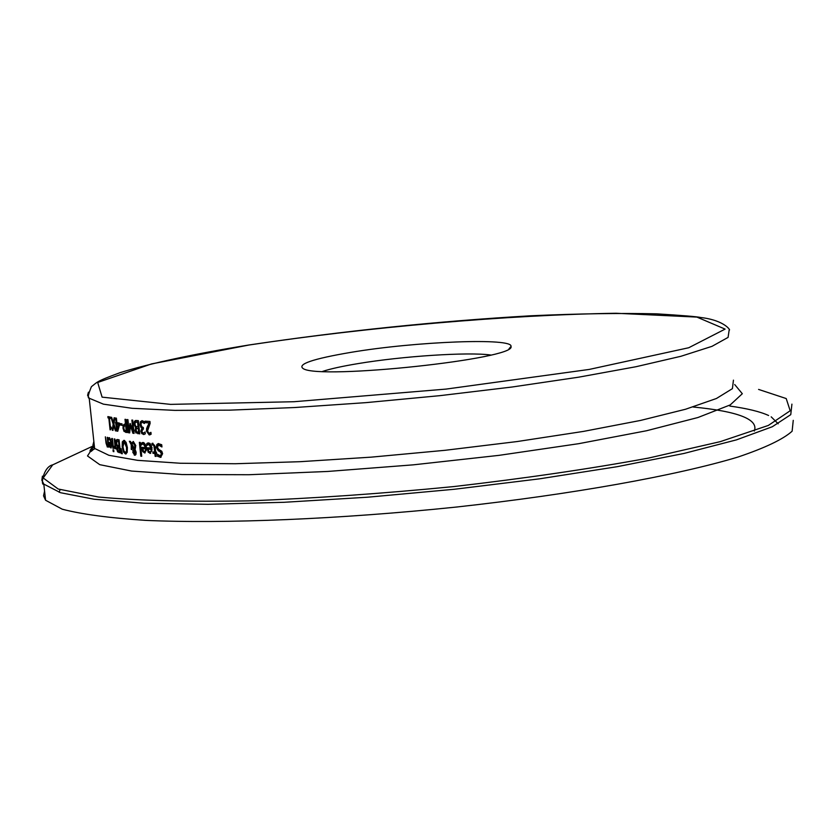 <?xml version="1.0" encoding="UTF-8"?>
<svg xmlns="http://www.w3.org/2000/svg" width="835" height="835" viewBox="0 0 835 835"><rect width="100%" height="100%" fill="white"/><g stroke="black" fill="none" stroke-linecap="round" stroke-linejoin="round"><path stroke-width="1.25" d="M109.583 418.189L108.633 416.748M110.679 428.532L110.523 426.998M110.251 418.116L109.416 418.22L110.356 426.967L111.212 427.134L111.337 428.334L110.544 429.764M110.074 429.848L108.821 418.095L109.552 417.97M108.821 418.095L108.018 417.917L108.748 417.803M108.018 417.917L107.872 416.592L110.136 417.051L110.283 418.387L109.416 418.22M147.607 444.742L147.471 443.458L148.473 442.894M151.093 448.082L148.776 444.366L146.929 445.42L146.73 443.594L148.139 442.905L149.997 443.395L152.043 447.685L150.342 453.384L148.16 452.152L147.075 447.779L151.834 447.957L149.089 444.262M149.956 453.395L150.697 453.269L148.901 452.027L147.837 447.842M150.603 451.892L151.699 451.192L151.97 449.24L148.15 449.136L148.693 451.161L149.862 452.017L150.958 451.328L151.229 449.366L148.15 449.136M151.229 449.366L151.97 449.24M150.958 451.328L151.699 451.192M146.73 443.594L147.471 443.458M148.16 452.152L148.901 452.027M161.875 446.955L158.619 445.097L157.429 447.205L158.671 449.303L161.792 451.255L162.606 453.697L160.644 457.329L157.575 456.327L157.345 454.219L160.268 455.795L161.437 453.812L160.111 451.672L158.316 450.869L156.312 447.414L156.771 444.627L158.232 443.562L161.719 444.731L161.959 446.944M161.854 445.973L158.974 445.076M161.061 457.225L158.316 456.202L158.201 455.023M160.654 455.68L162.188 453.687L160.863 451.547L159.067 450.743L157.063 447.289L157.512 444.502L158.566 443.542M157.575 456.327L158.316 456.202M142.232 444.272L141.553 444.971L141.365 443.145L143.808 442.613L146.052 445.514L146.501 447.852L144.841 452.935L142.764 451.693L141.804 448.228L141.71 447.32L145.53 447.654L143.307 443.928L142.232 444.272L142.107 443.02L143.035 442.456M145.53 447.654L146.271 447.529L143.641 443.823M144.476 452.946L145.217 452.81L143.505 451.568L142.461 447.393M145.123 451.443L146.156 450.754L146.407 448.802L142.733 448.677L143.265 450.702L144.382 451.568L145.415 450.879L145.666 448.938L142.733 448.677M145.666 448.938L146.407 448.802M145.415 450.879L146.156 450.754M141.365 443.145L142.107 443.02M142.764 451.693L143.505 451.568M155.874 453.541L156.176 456.411L155.143 456.338L154.84 453.468L152.982 453.342L152.826 451.954L154.694 452.079L153.849 445.368L152.095 444.951L151.939 443.437L152.617 443.249L155.143 446.61L155.727 452.152L156.427 452.194L156.573 453.582L155.874 453.541L156.552 453.426M156.155 456.234L155.592 453.342L153.724 453.217L153.598 452.006M155.143 456.338L155.894 456.213M154.84 453.468L155.592 453.342M152.982 453.342L153.724 453.217M151.939 443.437L152.909 443.228M152.826 444.679L152.68 443.312M153.849 445.368L154.59 445.243L153.254 444.627M154.694 452.079L155.446 451.954L154.59 445.243M141.699 456.067L140.123 442.425M140.823 456.181L139.362 442.352L140.259 442.435L141.72 456.265L140.823 456.181L141.564 456.046M131.523 443.395L133.287 441.454L135.802 445.587L134.957 449.303L136.178 452.351L135.938 454.407L134.727 455.211L132.775 452.278L133.694 449.146L131.805 445.754L132.128 449.564L131.283 449.46L131.231 444.711L129.352 441.266L130.448 441.402L131.523 443.395L133.318 441.464M131.231 444.711L131.961 444.585L130.208 441.371M131.283 449.46L132.013 449.334L131.826 446.245M133.694 449.146L134.425 449.021L132.546 445.629L131.805 445.754L131.961 444.585M135.385 455.075L133.506 452.152L134.425 449.021M134.466 448.625L134.905 445.921L133.203 442.874L131.993 444.22L134.466 448.625L135.197 448.499L135.646 445.796L133.464 442.832M133.621 450.817L134.769 454.104L134.999 451.119L135.74 450.994L134.905 449.7L133.621 450.817M134.915 454.052L136.032 452.215L135.74 450.994M134.999 451.119L134.174 449.825M126.242 453.854L124.133 451.787L122.912 446.621L123.058 441.673L123.977 440.285L126.116 442.341L127.379 447.508L127.191 452.476L125.459 453.969L123.403 451.912L124.133 451.787M126.022 452.34L127.202 451.171L127.264 447.268L124.394 441.757M124.164 441.798L122.964 446.861L123.862 450.9L125.563 452.466L126.471 451.297L126.534 447.393L124.164 441.798M123.403 451.912L122.181 446.746L122.328 441.798L124.008 440.285M116.138 440.316L117.025 439.502L119.071 439.794L120.459 452.894L117.61 451.85L116.816 449.324L117.244 446.673L115.929 443.176L116.138 440.316L117.391 439.513M116.597 442.153L116.879 440.191M120.438 452.633L118.34 451.725L117.725 450.242M117.234 446.61L117.965 446.485L117.088 445.076M117.244 446.673L117.965 446.485M117.537 447.758L117.975 446.548M117.61 451.85L118.34 451.725M119.019 445.994L118.507 441.151L117.307 441.016L116.629 443.228L117.265 445.347L119.718 445.88M118.507 441.151L117.307 441.016M119.582 451.276L119.175 447.445L117.996 447.278L117.912 450.639L120.282 451.161M119.175 447.445L119.875 447.33M119.864 447.32L118.476 447.289M122.254 453.52L122.119 452.528M121.085 448.562L122.296 453.77L121.461 453.635L121.085 448.562M121.461 453.635L122.192 453.509M111.838 438.417L112.443 438.552L113.487 448.332L112.882 448.207L111.838 438.417M112.882 448.207L113.456 448.103M114.687 448.238L114.531 446.788M114.875 446.704L115.627 446.015M115.293 448.719L115.136 447.257L113.957 448.385L113.779 446.673L114.99 445.869L114.249 438.918L114.886 439.043L115.929 448.844L115.293 448.719L115.898 448.614M115.136 447.257L115.741 447.153M113.957 448.385L114.656 448.27M114.99 445.869L115.595 445.765M109.636 446.642L108.821 442.32L111.128 442.874L109.636 439.106L108.633 440.014L108.446 438.218L109.479 437.676L111.733 443.124L110.93 447.977L109.636 446.642L110.366 446.506L111.285 447.779M109.719 443.667L109.583 442.508M111.128 442.874L111.692 442.78M108.446 438.218L109.573 437.697M109.291 439.147L109.176 438.093M110.93 439.408L109.959 439.053M111.191 446.015L111.264 444.126L109.489 443.709L110.596 446.621L111.827 445.911M109.489 443.709L111.806 443.959M111.264 444.126L111.817 444.032M113.195 451.526L113.017 449.814L113.696 449.971L113.884 451.683L113.195 451.526L113.852 451.422M108.018 444.617L107.235 437.331L107.767 437.467L108.811 447.216L108.164 445.994L107.371 447.09L106.035 443.135L105.356 436.82L106.786 444.721L107.433 445.587L108.529 444.533M107.538 445.546L108.571 444.971M107.851 446.819L107.214 445.525M150.081 434.784L147.231 430.964L147.346 428.334L149.851 422.802L146.031 422.552L145.885 421.184M149.841 433.24L150.978 432.854M146.605 428.459L149.11 422.927L145.28 422.677L145.123 421.143L149.945 421.445L150.143 423.335L147.524 431.069L149.1 433.365L150.926 432.342L151.125 434.242L149.183 434.91L146.49 431.09L146.605 428.459L147.346 428.334M147.398 426.247L148.139 426.121M149.11 422.927L149.851 422.802M145.28 422.677L146.031 422.552M150.175 433.021L150.916 432.895M144.371 432.613L145.102 431.935L145.3 433.814L143.881 434.471L141.793 433.605L142.535 433.48L141.616 430.975L142.649 427.99L140.802 424.556L141.125 421.612L142.023 420.642M144.351 423.491L142.075 422.197L141.261 422.854L141.073 424.89L141.72 426.852L143.307 427.436L143.463 428.919L141.856 430.996L142.399 432.467L143.61 432.947M144.33 434.367L142.535 433.48M141.793 433.605L140.885 431.1L141.919 428.24L142.66 428.115M141.919 428.24L142.649 427.99M141.908 428.115L140.833 427.176L141.564 427.05M140.833 427.176L140.061 424.681L140.395 421.738L142.075 420.652L144.225 421.612L144.424 423.502M144.33 422.656L142.535 422.155M139.737 433.709L136.721 432.906L135.74 430.39L136.408 427.583L134.769 424.17L135.166 421.237L135.99 420.454M138.078 426.967L137.556 422.061L135.27 422.416L134.978 424.305L135.75 426.414L138.819 426.842L138.297 421.936L136.366 421.978M138.641 432.311L138.234 428.438L136.147 428.689L136.439 431.768L139.382 432.186L138.975 428.313L137.097 428.334M138.234 428.438L138.975 428.313M137.556 422.061L138.297 421.936M135.98 433.021L135.009 430.516L135.667 427.708L134.028 424.295L134.425 421.362L135.656 420.475L138.349 420.642L139.758 433.897L136.721 432.906M135.677 427.77L136.408 427.645M135.667 427.708L136.408 427.583M134.425 421.362L135.166 421.237M129.143 431.027L130.01 423.47L133.078 431.455L131.867 420.057L132.702 420.141L134.101 433.375L132.88 433.24L130.458 425.714L129.675 432.895L128.496 432.749L127.097 419.556L127.943 419.65L129.143 431.027L129.874 430.902L130.093 429.013M132.295 429.033L131.189 425.589L130.458 425.714L130.678 423.95M132.88 433.24L133.621 433.125L133.078 431.455L133.809 431.33L132.619 420.13M128.496 432.749L129.227 432.634L127.849 419.64M127.202 432.384L124.749 431.257L123.705 428.011L124.697 424.138M125.521 424.232L124.999 419.316L125.824 419.41L127.223 432.603L124.008 431.371L122.975 428.136L123.183 425.286L124.352 424.149L126.252 424.107L125.761 419.41M126.242 430.985L125.678 425.725L123.924 426.288L123.789 428.188L124.436 430.255L126.972 430.86L126.419 425.61L125.281 425.547M125.678 425.725L126.419 425.61M116.18 422.541L115.7 418.032L116.389 418.147L116.869 422.656L119.301 423.021L119.499 424.879L117.756 431.257L117.098 431.142L115.554 422.437L116.848 422.427M117.025 424.065L117.568 429.19L118.862 424.347L117.025 424.065L119.426 424.201M118.862 424.347L119.436 424.253M115.7 423.846L116.43 423.731L116.305 422.52M116.336 423.95L117.067 423.836L116.43 423.731M117.098 431.142L117.818 431.017L117.631 429.18M117.568 429.19L118.299 429.065L119.478 424.66M122.16 425.203L120.741 425.005L120.595 423.637M120.01 425.13L119.843 423.533L122.014 423.836L122.192 425.433L120.741 425.005M113.403 422.771L114.113 417.771L114.865 417.897L113.915 424.18L116.211 430.996L115.418 430.85L113.654 425.516L112.986 430.401L112.287 430.265L113.142 424.117L110.888 417.197L111.639 417.333L113.403 422.771L114.134 422.656L114.812 417.886M113.142 424.117L113.873 423.992L113.466 422.76M112.287 430.265L113.017 430.14L113.289 428.115M113.654 425.506L113.873 423.992M113.654 425.516L114.322 425.401M115.418 430.85L116.117 430.735M322.613 371.408C330.618 368.788 342.433 366.189 358.069 363.601C402.376 356.169 467.871 351.848 490.74 355.011M351.107 352.328C312.634 358.852 296.707 364.3 303.335 368.705C320.661 379.862 516.75 358.904 510.978 346.515C513.922 337.57 415.778 341.421 351.107 352.328M44.579 491.157L43.535 495.833L45.581 500.248L62.27 509.214C81.6 514.266 109.385 517.992 145.614 520.372C224.354 523.9 339.563 519.182 456.15 507.075C572.226 494.32 676.423 475.585 737.869 457.079C765.027 447.925 783.115 439.293 792.123 431.215L793.25 420.349M148.776 444.366L149.517 444.241M147.544 443.093L148.286 442.967M147.169 448.698L147.91 448.562M159.067 445.086L159.809 444.951M160.143 457.35L160.894 457.225M156.771 444.627L157.512 444.502M156.312 447.414L157.063 447.289M158.316 450.869L159.067 450.743M160.111 451.672L160.863 451.547M161.437 453.812L162.188 453.687M143.307 443.928L144.048 443.802M142.138 442.654L142.868 442.529M141.804 448.228L142.545 448.103M152.93 444.69L153.671 444.564M154.193 447.32L154.945 447.195M131.189 448.604L131.93 448.478M132.838 450.514L133.569 450.389M132.775 452.278L133.506 452.152M134.727 455.211L135.312 455.106M134.832 447.758L135.562 447.633M134.905 445.921L135.646 445.796M133.203 442.874L133.934 442.748M135.301 452.34L136.032 452.215M126.534 447.393L127.264 447.268M126.471 451.297L127.202 451.171M125.459 453.969L126.189 453.843M122.328 441.798L123.058 441.673M122.181 446.746L122.912 446.621M115.929 443.176L116.608 443.061M119.04 452.633L119.77 452.507M116.816 449.324L117.505 449.209M117.933 441.057L118.664 440.932M118.372 447.309L119.102 447.184M108.915 443.208L109.646 443.082M108.884 437.801L109.531 437.686M109.636 439.106L110.366 438.98M149.183 434.91L149.935 434.784M146.49 431.09L147.231 430.964M143.432 434.482L144.163 434.357M140.885 431.1L141.616 430.975M140.061 424.681L140.802 424.556M140.395 421.738L141.125 421.612M142.305 422.197L143.046 422.072M137.17 428.345L137.9 428.219M136.794 421.999L137.535 421.873M137.869 433.73L138.61 433.605M135.009 430.516L135.74 430.39M134.028 424.295L134.769 424.17M125.125 425.662L125.855 425.537M125.678 432.405L126.409 432.279M124.008 431.371L124.749 431.257M122.975 428.136L123.705 428.011M123.183 425.286L123.914 425.161M733.443 380.155L732.41 388.651L716.44 398.493L685.535 409.254L640.602 420.423L583.529 431.392L517.136 441.548L445.024 450.305L371.251 457.142L300.036 461.692L235.282 463.738L180.329 463.248L137.66 460.346L108.863 455.284L94.605 448.426L92.936 445.045L93.854 441.444M88.426 392.2L87.591 395.32L89.209 398.222L103.394 404.15L132.149 408.305L174.807 410.371L229.792 410.142L294.609 407.532L365.939 402.637L439.836 395.665L512.106 387.012L578.655 377.18L635.894 366.742L680.963 356.274L711.994 346.337L728.078 337.392L729.195 329.825C731.126 331.537 725.991 320.442 700.648 317.488C697.027 316.653 682.341 315.432 656.581 313.835C620.29 313.01 578.352 313.657 530.768 315.787C436.903 321.235 342.935 330.973 248.861 345.001C193.741 354.009 150.874 363.204 120.261 372.598C94.919 381.845 97.518 382.159 91.443 386.636C88.186 394.37 87.445 398.232 89.209 398.222L94.605 448.426L91.14 451.443C89.074 451.881 89.773 450.19 93.269 446.37M754.308 431.037C758.785 419.42 738.37 411.404 693.05 407M249.08 345.001C368.193 327.07 507.837 314.889 616.084 313.261L696.901 317.091L725.093 329.105L688.729 347.746L589.197 369.435L446.088 389.089L294.077 401.719L170.59 404.38L102.1 397.147L97.685 382.482L151.532 363.924L249.08 345.001M124.718 440.556L123.371 440.901M94.209 449.178L90.149 450.483M42.418 476.159L41.844 480.229L43.806 484.091L60.464 492.702L94.011 499.226L143.797 503.213L208.092 504.298L284.036 502.294L367.713 497.201L454.459 489.247L539.233 478.873L617.169 466.692L683.99 453.447L736.418 439.878L772.312 426.737L790.755 414.651L791.914 404.14M758.587 389.423L786.215 398.556L790.192 410.768L768.325 425.443L720.292 441.642L648.242 458.133C589.667 468.884 524.933 478.351 454.031 486.544C382.211 493.6 313.657 498.38 248.36 500.875C187.687 501.908 137.733 500.624 98.52 497.023L58.158 489.007L43.201 477.964L52.709 464.855L79.346 452.413M91.234 448.311L94.48 447.278M94.292 445.566L87.498 455.952L99.751 464.667L131.586 471.055L182.113 474.551L248.872 474.729L327.748 471.451L413.252 464.844L499.069 455.346L578.739 443.677L646.509 430.756L697.924 417.521L730.218 404.923L742.315 393.723L734.706 384.549M729.811 406.06C747.221 408.482 760.153 411.624 768.597 415.506M771.185 416.832L778.21 423.794M59.191 492.295L60.057 489.644M135.834 454.595L134.247 455.065M150.143 452.017L150.885 451.892M149.183 444.251L148.442 444.377M159.36 444.971L158.619 445.097M161.019 455.67L160.268 455.795M144.643 451.568L145.384 451.443M143.724 443.813L142.994 443.938M153.483 444.564L152.732 444.69M132.974 442.874L133.715 442.748M134.769 454.104L135.5 453.969M123.924 441.798L124.655 441.673M125.563 452.466L126.294 452.34M117.996 447.278L118.727 447.153M115.011 446.704L114.28 446.829M110.178 438.97L109.448 439.095M110.752 446.631L111.483 446.506M108.164 445.462L107.423 445.587M150.112 433.229L149.371 433.355M142.816 422.072L142.075 422.197M136.669 428.345L137.399 428.219M135.98 421.999L136.71 421.873M124.634 425.652L125.365 425.526M509.006 348.79L510.978 346.515M45.581 500.248L43.806 484.091C40.456 486.44 43.128 466.786 52.709 464.855L93.123 445.984M134.393 449.021L135.322 448.771"/></g></svg>

